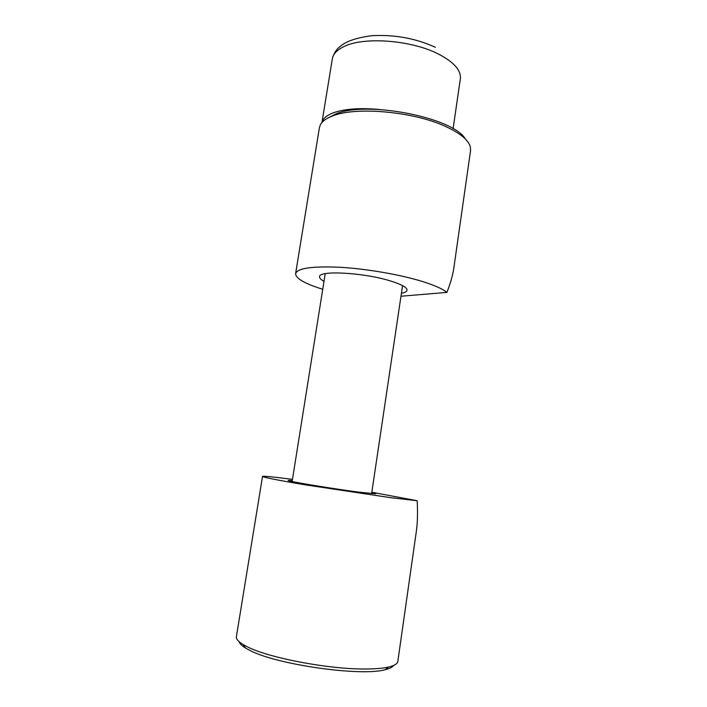<?xml version="1.0" encoding="UTF-8"?>
<svg xmlns="http://www.w3.org/2000/svg" width="707" height="707" viewBox="0 0 707 707"><rect width="100%" height="100%" fill="white"/><g stroke="black" fill="none" stroke-linecap="round" stroke-linejoin="round"><path stroke-width="1.06" d="M470.526 150.768L470.402 147.189C468.697 140.163 460.319 133.199 445.269 126.314C413.568 111.626 356.381 106.474 333.103 115.762C326.51 118.175 322.268 121.18 320.377 124.759L319.387 127.79L295.623 273.512M400.984 296.233L446.912 292.398C442.741 288.942 434.628 285.328 422.574 281.536C400.277 274.616 366.465 268.757 339.714 267.255C311.867 266.079 297.161 268.245 295.588 273.742C295.888 278.54 304.938 283.719 322.737 289.287M446.912 292.398C450.474 283.215 452.745 275.297 453.744 268.651L453.885 267.661M327.88 118.034L336.17 113.792C367.313 100.571 453.487 117.689 465.33 138.952M324 281.324C320.925 279.654 319.449 278.143 319.555 276.791C318.265 270.118 363.911 272.54 390.582 280.988C401.594 284.426 407.073 287.484 407.038 290.17C406.834 291.558 404.961 292.601 401.417 293.29M292.468 479.381C273.706 476.916 263.729 475.926 262.527 476.412L236.421 636.494C235.935 638.81 238.135 641.47 243.005 644.466L247.326 646.799C268.819 657.961 329.515 669.476 365.908 668.999C375.523 668.955 383.079 668.301 388.585 667.037C394.32 665.685 397.387 663.846 397.811 661.513L397.847 661.292M416.246 532.053L416.423 530.807C417.563 522.393 417.81 512.363 417.157 500.715L371.82 492.24M262.527 476.412C263.066 477.313 277.374 480.133 305.451 484.869L390.953 497.719L417.157 500.715M393.613 665.455C392.509 667.205 389.672 668.619 385.112 669.706C361.206 676.705 276.163 664.607 249.704 650.316L245.541 648.054C241.829 645.774 239.717 643.67 239.196 641.753M371.749 492.726L375.656 493.813L358.069 492.045C330.646 488.449 285.778 480.954 288.217 480.433L292.274 480.574M379.686 109.505C360.225 107.738 344.857 108.807 333.598 112.722C326.784 115.268 322.913 118.52 321.977 122.47M460.31 79.034L460.363 78.645C461.15 70.32 453.912 62.154 438.658 54.147C411.907 40.175 364.299 36.464 344.309 46.406C337.045 49.799 333.032 54.015 332.29 59.043L321.959 122.488M470.579 150.397L453.744 268.651M397.811 661.513L416.423 530.807M245.541 648.054L243.005 644.466M385.112 669.706L388.585 667.037M460.363 78.645L453.099 128.718M402.557 285.628L371.608 493.672M325.22 273.68L292.124 481.52M332.431 58.266C334.066 53.069 336.523 49.216 339.802 46.724C345.873 41.324 356.593 37.648 371.944 35.695C394.647 34.466 415.778 38.337 435.335 47.298"/></g></svg>
